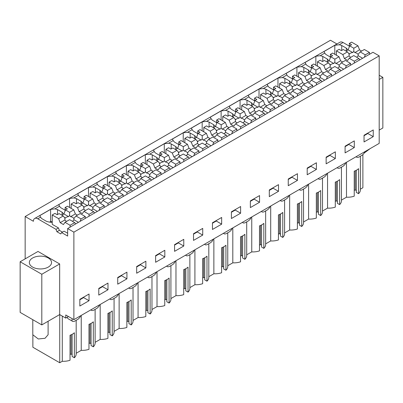 <?xml version="1.0" encoding="UTF-8"?>
<svg xmlns="http://www.w3.org/2000/svg" width="403" height="403" viewBox="0 0 403 403"><rect width="100%" height="100%" fill="white"/><g stroke="black" fill="none" stroke-linecap="round" stroke-linejoin="round"><path stroke-width="0.6" d="M25.157 258.872L25.157 216.522L330.475 40.25L336.938 43.977M25.157 216.522L33.414 221.287A6.126 3.536 60 0 1 34.683 218.486L340.001 42.209A6.126 3.536 60 0 1 343.064 42.517L349.315 46.123M67.654 228.556L372.971 52.279L379.198 55.876L73.88 232.148L67.654 228.556L67.654 236.057L61.659 232.596L60.722 233.931L56.934 231.74L55.997 229.327L37.746 218.789L40.582 217.152L39.776 215.625L50.602 209.374L50.602 221.524L49.579 222.108M73.88 232.148L73.88 319.66L379.198 143.387L379.198 55.876M68.47 316.541L65.765 318.103L59.669 314.582L41.806 324.899L20.15 312.396L20.15 261.764L41.806 274.262L41.806 324.899M379.198 79.472L382.85 77.361L382.85 127.993L379.198 130.104M65.11 210.21L60.762 207.701A13.878 8.01 180 0 1 59.528 206.21L58.722 204.684L69.548 198.432L73.885 197.923L76.182 196.599L78.474 195.274L77.668 193.747L88.494 187.496L92.831 186.982L95.128 185.657L97.42 184.332L96.614 182.806L107.44 176.554L111.782 176.046L116.371 173.396L115.56 171.869L126.391 165.618L130.728 165.104L135.317 162.454L134.506 160.928L145.337 154.676L149.674 154.168L151.971 152.843L154.263 151.518L153.457 149.992L164.283 143.74L168.62 143.226L170.917 141.901L173.209 140.576L172.403 139.05L183.229 132.799L187.566 132.29L189.863 130.965L192.155 129.64L191.349 128.114L202.175 121.862L206.517 121.348L211.107 118.699L210.295 117.172L221.126 110.921L225.463 110.412L230.053 107.762L229.242 106.236L240.072 99.984L244.409 99.47L248.999 96.821L248.193 95.294L259.018 89.043L263.355 88.534L265.653 87.209L267.945 85.884L267.139 84.358L277.964 78.106L282.302 77.593L284.599 76.268L286.891 74.943L286.085 73.417L296.91 67.165L301.253 66.656L305.842 64.006A13.878 8.01 180 0 0 307.076 65.493L311.418 68.001M305.837 64.001L305.031 62.48L315.856 56.229L320.199 55.715L324.788 53.065L323.977 51.539L334.807 45.287L334.807 54.314M346.298 50.929L346.298 48.133L341.719 45.489A13.878 8.01 180 0 0 339.145 44.778L334.807 45.287M34.683 218.486A6.126 3.536 60 0 1 37.746 218.789M63.578 214.154A13.878 8.01 180 0 0 62.092 212.215L57.513 209.575L54.939 208.86L50.602 209.374M346.298 48.133A13.878 8.01 180 0 1 347.784 50.068M364.04 135.262L364.04 141.952L373.243 136.637L373.243 129.947L364.04 135.262M174.57 244.651L183.773 239.337L183.773 246.026L174.57 251.341L174.57 244.651M202.719 235.085L193.516 240.4L193.516 233.71L202.719 228.4L202.719 235.085L197.304 231.962L193.516 234.148M136.672 266.529L145.876 261.215L145.876 267.904L136.672 273.219L136.672 266.529M164.822 256.963L155.623 262.277L155.623 255.588L164.822 250.278L164.822 256.963L159.412 253.84L155.623 256.026M316.4 169.451L316.4 162.767L307.197 168.076L307.197 174.766L316.4 169.451L310.985 166.328L310.985 165.89M288.251 179.018L288.251 185.707L297.454 180.393L297.454 173.703L288.251 179.018M354.292 147.574L354.292 140.889L345.089 146.198L345.089 152.888L354.292 147.574L348.882 144.45L348.882 144.012M335.346 158.515L335.346 151.825L326.143 157.14L326.143 163.83L335.346 158.515L329.936 155.387L329.936 154.954M231.408 211.832L231.408 218.522L240.611 213.207L240.611 206.522L231.408 211.832M221.665 224.149L221.665 217.459L212.462 222.773L212.462 229.463L221.665 224.149L216.25 221.02L216.25 220.587M269.305 189.954L269.305 196.644L278.508 191.329L278.508 184.645L269.305 189.954M259.557 202.271L259.557 195.581L250.359 200.896L250.359 207.585L259.557 202.271L254.147 199.142L254.147 198.709M98.78 288.407L107.984 283.092L107.984 289.782L98.78 295.097L98.78 288.407M126.93 278.841L117.726 284.155L117.726 277.466L126.93 272.156L126.93 278.841L121.515 275.717L117.726 277.904M89.038 300.719L89.038 294.034L79.834 299.343L79.834 306.033L89.038 300.719L83.623 297.595L83.623 297.157M73.88 319.66L65.765 314.975L65.765 318.103M99.481 304.88A3.053 1.763 -60 0 1 98.176 307.162L97.123 308.209L93.415 310.355L92.363 310.517A3.053 1.763 -60 0 1 91.572 310.396A3.053 1.763 -60 0 1 91.058 309.746M118.427 293.943A3.053 1.763 -60 0 1 117.122 296.225L116.069 297.273L112.361 299.414L111.309 299.58A3.053 1.763 -60 0 1 110.518 299.454A3.053 1.763 -60 0 1 110.004 298.804M137.373 283.002A3.053 1.763 -60 0 1 136.068 285.284L135.015 286.332L131.307 288.477L130.255 288.639A3.053 1.763 -60 0 1 129.464 288.518A3.053 1.763 -60 0 1 128.95 287.868M156.319 272.065A3.053 1.763 -60 0 1 155.014 274.347L153.966 275.395L150.254 277.536L149.206 277.702A3.053 1.763 -60 0 1 148.41 277.576A3.053 1.763 -60 0 1 147.896 276.926M175.27 261.124A3.053 1.763 -60 0 1 173.96 263.406L172.912 264.454L169.2 266.6L168.152 266.761A3.053 1.763 -60 0 1 167.356 266.64A3.053 1.763 -60 0 1 166.842 265.99M194.216 250.187A3.053 1.763 -60 0 1 192.911 252.469L191.858 253.517L188.151 255.658L187.098 255.824A3.053 1.763 -60 0 1 186.307 255.698A3.053 1.763 -60 0 1 185.793 255.049M213.162 239.246A3.053 1.763 -60 0 1 211.857 241.528L210.804 242.576L207.097 244.722L206.044 244.883A3.053 1.763 -60 0 1 205.253 244.762A3.053 1.763 -60 0 1 204.739 244.112M232.108 228.31A3.053 1.763 -60 0 1 230.803 230.592L229.75 231.639L226.043 233.78L224.99 233.947A3.053 1.763 -60 0 1 224.199 233.821A3.053 1.763 -60 0 1 223.685 233.171M251.054 217.368A3.053 1.763 -60 0 1 249.749 219.65L248.701 220.698L244.989 222.844L243.936 223.005A3.053 1.763 -60 0 1 243.145 222.884A3.053 1.763 -60 0 1 242.631 222.229M270.005 206.432A3.053 1.763 -60 0 1 268.695 208.714L267.647 209.762L263.935 211.902L262.887 212.069A3.053 1.763 -60 0 1 262.091 211.943A3.053 1.763 -60 0 1 261.577 211.293M288.951 195.49A3.053 1.763 -60 0 1 287.646 197.772L286.593 198.82L282.881 200.966L281.833 201.127A3.053 1.763 -60 0 1 281.042 201.006A3.053 1.763 -60 0 1 280.528 200.351M307.897 184.554A3.053 1.763 -60 0 1 306.592 186.836L305.539 187.884L301.832 190.025L300.779 190.191A3.053 1.763 -60 0 1 299.988 190.065A3.053 1.763 -60 0 1 299.474 189.415M326.843 173.612A3.053 1.763 -60 0 1 325.538 175.894L324.486 176.942L320.778 179.083L319.725 179.249A3.053 1.763 -60 0 1 318.934 179.128A3.053 1.763 -60 0 1 318.42 178.474M345.789 162.676A3.053 1.763 -60 0 1 344.484 164.958L343.437 166.006L339.724 168.147L338.671 168.313A3.053 1.763 -60 0 1 337.88 168.187A3.053 1.763 -60 0 1 337.366 167.537M364.74 151.735A3.053 1.763 -60 0 1 363.43 154.017L362.383 155.064L358.67 157.205L357.622 157.371A3.053 1.763 -60 0 1 356.826 157.251A3.053 1.763 -60 0 1 356.312 156.596M80.535 315.821A3.053 1.763 -60 0 1 79.225 318.103L78.177 319.151L74.464 321.292L73.417 321.458A3.053 1.763 -60 0 1 72.621 321.332A3.053 1.763 -60 0 1 72.218 318.702M382.85 77.361L379.198 75.255M62.284 316.093L62.284 361.279L59.735 362.75L32.865 347.24L32.865 335.336M59.735 362.75L59.735 314.622M76.182 320.299L76.182 353.965A12.725 7.345 180 0 1 74.359 357.753L74.359 332.752A12.725 7.345 180 0 1 70.026 335.251L70.026 360.257A12.725 7.345 180 0 1 62.284 361.279M67.039 317.368L68.052 318.692M59.669 314.582L59.669 263.95L38.013 251.447L20.15 261.764M59.669 263.95L41.806 274.262M346.489 162.268L346.489 197.193L341.442 200.11M360.388 156.218L360.388 189.878A12.725 7.345 180 0 1 358.559 193.672L358.559 168.666A12.725 7.345 180 0 1 354.232 171.169L354.232 196.17A12.725 7.345 180 0 1 346.489 197.193M360.388 189.173L362.886 187.727L362.886 154.561M69.548 207.459L69.548 198.432M76.459 203.591L76.459 198.634A13.878 8.01 0 0 0 73.885 197.923M81.038 204.074L81.038 201.278L76.459 198.634M81.038 201.278A13.878 8.01 180 0 1 82.524 203.213M78.474 195.274A13.878 8.01 180 0 0 79.708 196.76L84.056 199.268M88.494 196.518L88.494 187.496M95.41 192.649L95.41 187.697A13.878 8.01 0 0 0 92.831 186.982M99.984 193.133L99.984 190.337L95.41 187.697M99.984 190.337A13.878 8.01 180 0 1 101.475 192.276M97.42 184.332A13.878 8.01 180 0 0 98.654 185.823L103.002 188.332M107.44 185.582L107.44 176.554M114.356 181.713L114.356 176.756A13.878 8.01 0 0 0 111.782 176.046M118.935 182.196L118.935 179.4L114.356 176.756M118.935 179.4A13.878 8.01 180 0 1 120.421 181.335M116.371 173.396A13.878 8.01 180 0 0 117.605 174.882L121.948 177.391M126.391 174.64L126.391 165.618M133.302 170.771L133.302 165.819A13.878 8.01 0 0 0 130.728 165.104M137.881 171.255L137.881 168.459L133.302 165.819M137.881 168.459A13.878 8.01 180 0 1 139.367 170.398M135.317 162.454A13.878 8.01 180 0 0 136.552 163.945L140.899 166.454M145.337 163.704L145.337 154.676M152.248 159.835L152.248 154.878A13.878 8.01 0 0 0 149.674 154.168M156.827 160.318L156.827 157.523L152.248 154.878M156.827 157.523A13.878 8.01 180 0 1 158.314 159.457M154.263 151.518A13.878 8.01 180 0 0 155.498 153.004L159.845 155.513M164.283 152.762L164.283 143.74M171.194 148.893L171.194 143.942A13.878 8.01 0 0 0 168.62 143.226M175.773 149.377L175.773 146.581L171.194 143.942M175.773 146.581A13.878 8.01 180 0 1 177.26 148.521M173.209 140.576A13.878 8.01 180 0 0 174.444 142.063L178.791 144.576M183.229 141.826L183.229 132.799M190.145 137.957L190.145 133A13.878 8.01 0 0 0 187.566 132.29M194.72 138.441L194.72 135.645L190.145 133M194.72 135.645A13.878 8.01 180 0 1 196.211 137.579M192.155 129.64A13.878 8.01 180 0 0 193.39 131.126L197.737 133.635M202.175 130.884L202.175 121.862M209.092 127.016L209.092 122.064A13.878 8.01 0 0 0 206.517 121.348M213.671 127.499L213.671 124.703L209.092 122.064M213.671 124.703A13.878 8.01 180 0 1 215.157 126.643M211.107 118.699A13.878 8.01 180 0 0 212.341 120.185L216.683 122.698M221.126 119.948L221.126 110.921M228.038 116.079L228.038 111.122A13.878 8.01 0 0 0 225.463 110.412M232.617 116.563L232.617 113.767L228.038 111.122M232.617 113.767A13.878 8.01 180 0 1 234.103 115.701M230.053 107.762A13.878 8.01 180 0 0 231.287 109.248L235.634 111.757M240.072 109.006L240.072 99.984M246.984 105.138L246.984 100.186A13.878 8.01 0 0 0 244.409 99.47M251.563 105.621L251.563 102.825L246.984 100.186M251.563 102.825A13.878 8.01 180 0 1 253.049 104.765M248.999 96.821A13.878 8.01 180 0 0 250.233 98.307L254.58 100.821M259.018 98.07L259.018 89.043M265.93 94.201L265.93 89.244A13.878 8.01 0 0 0 263.355 88.534M270.509 94.685L270.509 91.889L265.93 89.244M270.509 91.889A13.878 8.01 180 0 1 271.995 93.823M267.945 85.884A13.878 8.01 180 0 0 269.179 87.37L273.526 89.879M277.964 87.129L277.964 78.106M284.881 83.26L284.881 78.308A13.878 8.01 0 0 0 282.302 77.593M289.455 83.743L289.455 80.948L284.881 78.308M289.455 80.948A13.878 8.01 180 0 1 290.946 82.887M286.891 74.943A13.878 8.01 180 0 0 288.125 76.429L292.472 78.943M296.91 76.192L296.91 67.165M303.827 72.323L303.827 67.366A13.878 8.01 0 0 0 301.253 66.656M308.406 72.807L308.406 70.011L303.827 67.366M308.406 70.011A13.878 8.01 180 0 1 309.892 71.946M315.856 65.251L315.856 56.229M322.773 61.382L322.773 56.43A13.878 8.01 0 0 0 320.199 55.715M327.352 61.866L327.352 59.07L322.773 56.43M327.352 59.07A13.878 8.01 180 0 1 328.838 61.009M324.788 53.065A13.878 8.01 180 0 0 326.022 54.551L330.364 57.065M341.719 50.446L341.719 45.489M64.792 217.922L63.231 215.988L59.105 213.61L57.206 214.708L54.929 213.394L52.224 214.96L52.224 224.335L58.435 227.917L55.997 229.327M52.224 222.421A13.878 8.01 180 0 1 46.395 221.282L41.816 218.638A13.878 8.01 180 0 1 40.582 217.152M57.513 214.527L57.513 209.575M52.224 221.6A13.878 8.01 0 0 0 50.602 221.524M61.659 232.596L64.097 231.191L67.654 233.241M58.435 227.917L59.372 230.335L62.475 232.128M373.243 136.637L367.828 133.509L367.828 133.076M367.828 133.509L364.04 135.7M183.773 246.026L178.358 242.898L178.358 242.465M178.358 242.898L174.57 245.089M197.304 231.962L197.304 231.524M145.876 267.904L140.466 264.776L140.466 264.343M140.466 264.776L136.672 266.967M159.412 253.84L159.412 253.401M310.985 166.328L307.197 168.514M297.454 180.393L292.039 177.265L292.039 176.831M292.039 177.265L288.251 179.456M348.882 144.45L345.089 146.637M329.936 155.387L326.143 157.578M240.611 213.207L235.201 210.084L235.201 209.646M235.201 210.084L231.408 212.27M216.25 221.02L212.462 223.212M278.508 191.329L273.093 188.206L273.093 187.768M273.093 188.206L269.305 190.392M254.147 199.142L250.359 201.334M107.984 289.782L102.569 286.659L102.569 286.221M102.569 286.659L98.78 288.845M121.515 275.717L121.515 275.279M83.623 297.595L79.834 299.782M95.128 309.363L95.128 343.024A12.725 7.345 180 0 1 93.305 346.817L93.305 321.811A12.725 7.345 180 0 1 88.972 324.314L88.972 349.315A12.725 7.345 180 0 1 81.235 350.338L76.182 353.255M74.359 357.753L72.117 356.464L72.117 334.344M72.117 354.59L71.034 353.965L70.026 354.549M358.559 193.672L356.323 192.377L356.323 170.257M356.323 190.503L355.239 189.878L354.232 190.463M341.442 167.154L341.442 200.82A12.725 7.345 180 0 1 339.613 204.608L337.376 203.319L337.376 181.194M337.376 201.445L336.293 200.82L335.286 201.399M339.613 204.608L339.613 179.607A12.725 7.345 180 0 1 335.286 182.106L335.286 207.112A12.725 7.345 180 0 1 327.543 208.134L322.496 211.051M322.496 178.096L322.496 211.756A12.725 7.345 180 0 1 320.667 215.55L318.43 214.255L318.43 192.135M318.43 212.381L317.347 211.756L316.335 212.341M320.667 215.55L320.667 190.543A12.725 7.345 180 0 1 316.335 193.047L316.335 218.048A12.725 7.345 180 0 1 308.597 219.071L303.545 221.988M303.545 189.032L303.545 222.698A12.725 7.345 180 0 1 301.721 226.486L299.484 225.196L299.484 203.072M299.484 223.322L298.401 222.698L297.389 223.277M301.721 226.486L301.721 201.485A12.725 7.345 180 0 1 297.389 203.983L297.389 228.99A12.725 7.345 180 0 1 289.651 230.012L284.599 232.929M284.599 199.974L284.599 233.634A12.725 7.345 180 0 1 282.775 237.427L280.538 236.133L280.538 214.013M280.538 234.259L279.455 233.634L278.443 234.219M282.775 237.427L282.775 212.421A12.725 7.345 180 0 1 278.443 214.925L278.443 239.926A12.725 7.345 180 0 1 270.705 240.949L265.653 243.865M265.653 210.91L265.653 244.576A12.725 7.345 180 0 1 263.824 248.364L261.587 247.074L261.587 224.95M261.587 245.2L260.504 244.576L259.497 245.155M263.824 248.364L263.824 223.363A12.725 7.345 180 0 1 259.497 225.861L259.497 250.868A12.725 7.345 180 0 1 251.754 251.89L246.707 254.807M246.707 221.852L246.707 255.512A12.725 7.345 180 0 1 244.878 259.305L242.641 258.011L242.641 235.891M242.641 256.137L241.558 255.512L240.551 256.096M244.878 259.305L244.878 234.299A12.725 7.345 180 0 1 240.551 236.803L240.551 261.804A12.725 7.345 180 0 1 232.808 262.827L227.76 265.743M227.76 232.788L227.76 266.454A12.725 7.345 180 0 1 225.932 270.242L223.695 268.952L223.695 246.827M223.695 267.078L222.612 266.454L221.6 267.033M225.932 270.242L225.932 245.241A12.725 7.345 180 0 1 221.6 247.739L221.6 272.745A12.725 7.345 180 0 1 213.862 273.768L208.809 276.685M208.809 243.729L208.809 277.39A12.725 7.345 180 0 1 206.986 281.183L204.749 279.889L204.749 257.769M204.749 278.015L203.666 277.39L202.654 277.974M206.986 281.183L206.986 256.177A12.725 7.345 180 0 1 202.654 258.681L202.654 283.682A12.725 7.345 180 0 1 194.916 284.704L189.863 287.621M189.863 254.666L189.863 288.331A12.725 7.345 180 0 1 188.04 292.12L185.803 290.83L185.803 268.705M185.803 288.956L184.72 288.331L183.708 288.911M188.04 292.12L188.04 267.118A12.725 7.345 180 0 1 183.708 269.617L183.708 294.623A12.725 7.345 180 0 1 175.97 295.646L170.917 298.563M170.917 265.607L170.917 299.268A12.725 7.345 180 0 1 169.089 303.061L166.852 301.766L166.852 279.647M166.852 299.892L165.769 299.268L164.762 299.852M169.089 303.061L169.089 278.055A12.725 7.345 180 0 1 164.762 280.559L164.762 305.56A12.725 7.345 180 0 1 157.019 306.582L151.971 309.499M151.971 276.544L151.971 310.209A12.725 7.345 180 0 1 150.143 313.997L147.906 312.708L147.906 290.583M147.906 310.834L146.823 310.209L145.815 310.794M150.143 313.997L150.143 288.996A12.725 7.345 180 0 1 145.815 291.495L145.815 316.501A12.725 7.345 180 0 1 138.073 317.524L133.025 320.44M133.025 287.485L133.025 321.146A12.725 7.345 180 0 1 131.197 324.939L128.96 323.644L128.96 301.525M128.96 321.77L127.877 321.146L126.864 321.73M131.197 324.939L131.197 299.933A12.725 7.345 180 0 1 126.864 302.436L126.864 327.438A12.725 7.345 180 0 1 119.127 328.46L114.074 331.377M114.074 298.421L114.074 332.087A12.725 7.345 180 0 1 112.251 335.875L110.014 334.586L110.014 312.466M110.014 332.712L108.931 332.087L107.918 332.671M112.251 335.875L112.251 310.874A12.725 7.345 180 0 1 107.918 313.373L107.918 338.379A12.725 7.345 180 0 1 100.181 339.402L95.128 342.318M93.305 346.817L91.068 345.527L91.068 323.402M91.068 343.648L89.985 343.024L88.972 343.608M81.235 350.338L81.235 315.413M48.3 267.073A11.103 6.408 0 0 0 51.549 262.544A11.103 6.408 0 0 0 44.698 256.62A11.103 6.408 0 0 0 32.603 258.011A11.103 6.408 0 0 0 29.348 262.544A11.103 6.408 0 0 0 36.205 268.463A11.103 6.408 0 0 0 48.3 267.073M59.372 230.335L56.934 231.74M62.092 212.215L62.092 215.011M100.181 304.477L100.181 339.402M119.127 293.535L119.127 328.46M138.073 282.599L138.073 317.524M157.019 271.657L157.019 306.582M175.97 260.721L175.97 295.646M194.916 249.779L194.916 284.704M213.862 238.843L213.862 273.768M232.808 227.902L232.808 262.827M251.754 216.965L251.754 251.89M270.705 206.024L270.705 240.949M289.651 195.087L289.651 230.012M308.597 184.146L308.597 219.071M327.543 173.209L327.543 208.134M71.034 353.965L71.034 334.863M355.239 189.878L355.239 170.776M336.293 200.82L336.293 181.718M317.347 211.756L317.347 192.654M298.401 222.698L298.401 203.596M279.455 233.634L279.455 214.532M260.504 244.576L260.504 225.473M241.558 255.512L241.558 236.41M222.612 266.454L222.612 247.351M203.666 277.39L203.666 258.288M184.72 288.331L184.72 269.229M165.769 299.268L165.769 280.166M146.823 310.209L146.823 291.107M127.877 321.146L127.877 302.043M108.931 332.087L108.931 312.985M89.985 343.024L89.985 323.921M370.206 148.576L364.151 153.1M48.108 321.256L48.108 334.742L45.04 338.278L38.295 338.983L32.794 334.742L32.794 319.695M361.647 51.055L359.547 49.841L357.985 45.816L351.587 42.124L349.315 43.433L349.315 46.803M348.998 53.836L347.431 51.906L343.311 49.524L341.412 50.622L339.135 49.312L336.429 50.874L336.429 55.251M349.315 43.433L351.587 44.748L349.683 45.846L348.121 49.876L346.021 51.09M357.985 45.816L353.809 48.224L349.683 45.846M369.45 54.314L369.45 52.435L364.357 49.493L360.181 51.906L358.025 54.47A4.594 2.65 0 0 0 354.781 52.597L353.809 51.383L352.756 52.546L348.121 49.876M359.839 59.861L358.902 58.526L353.809 55.584L349.2 58.244L347.638 60.47L344.389 58.596L342.827 54.566L336.429 50.874M349.2 58.244L354.292 61.185L354.292 63.064M347.431 51.906L342.827 54.566M359.547 49.841L354.781 52.597M353.809 48.224L353.809 51.383M369.45 52.435L365.274 54.848L360.181 51.906M365.274 54.848L364.337 57.266M358.902 58.526L354.292 61.185M352.756 52.546A4.594 2.65 0 0 0 350.343 53.282A4.594 2.65 0 0 0 349.255 54.279L349.003 53.473L349.154 55.841L344.389 58.596M349.154 55.841A4.594 2.65 0 0 0 350.857 57.286M356.564 57.176A4.594 2.65 0 0 0 356.836 57.03A4.594 2.65 0 0 0 358.106 55.639L358.181 54.289M362.629 58.249L358.106 55.639M342.701 61.997L340.6 60.782L339.034 56.752L332.641 53.06L330.364 54.375L330.364 57.745M330.052 64.772L328.485 62.843L324.365 60.465L322.465 61.563L320.189 60.248L317.483 61.815L317.483 66.188M330.364 54.375L332.641 55.69L330.737 56.783L329.175 60.813L327.07 62.027M339.034 56.752L334.858 59.165L330.737 56.783M350.504 65.251L350.504 63.377L345.411 60.435L341.235 62.843L339.079 65.407A4.594 2.65 0 0 0 335.83 63.533L334.858 62.324L333.81 63.488L329.175 60.813M340.893 70.802L339.956 69.467L334.858 66.525L330.253 69.185L328.687 71.407L325.443 69.533L323.876 65.503L317.483 61.815M330.253 69.185L335.346 72.127L335.346 74.001M328.485 62.843L323.876 65.503M340.6 60.782L335.83 63.533M334.858 59.165L334.858 62.324M350.504 63.377L346.328 65.785L341.235 62.843M346.328 65.785L345.391 68.203M339.956 69.467L335.346 72.127M333.81 63.488A4.594 2.65 0 0 0 331.397 64.218A4.594 2.65 0 0 0 330.309 65.215L330.057 64.415L330.208 66.782L325.443 69.533M330.208 66.782A4.594 2.65 0 0 0 331.911 68.228M337.618 68.117A4.594 2.65 0 0 0 337.89 67.971A4.594 2.65 0 0 0 339.16 66.576L339.235 65.226M343.683 69.19L339.16 66.576M323.755 72.933L321.649 71.719L320.088 67.694L313.695 64.001L311.418 65.311L311.418 68.681M311.101 75.714L309.539 73.784L305.419 71.402L303.514 72.5L301.243 71.19L298.537 72.752L298.537 77.129M311.418 65.311L313.695 66.626L311.791 67.724L310.229 71.754L308.124 72.968M320.088 67.694L315.912 70.102L311.791 67.724M331.558 76.192L331.558 74.313L326.46 71.371L322.284 73.784L320.133 76.348A4.594 2.65 0 0 0 316.884 74.474L315.912 73.26L314.859 74.424L310.229 71.754M321.947 81.738L321.01 80.404L315.912 77.462L311.302 80.121L309.741 82.348L306.492 80.474L304.93 76.444L298.537 72.752M311.302 80.121L316.4 83.063L316.4 84.942M309.539 73.784L304.93 76.444M321.649 71.719L316.884 74.474M315.912 70.102L315.912 73.26M331.558 74.313L327.382 76.726L322.284 73.784M327.382 76.726L326.445 79.144M321.01 80.404L316.4 83.063M314.859 74.424A4.594 2.65 0 0 0 312.446 75.159A4.594 2.65 0 0 0 311.363 76.157L311.106 75.351L311.257 77.719L306.492 80.474M311.257 77.719A4.594 2.65 0 0 0 312.965 79.164M318.672 79.053A4.594 2.65 0 0 0 318.944 78.907A4.594 2.65 0 0 0 320.214 77.517L320.289 76.167M324.737 80.126L320.214 77.517M304.809 83.874L302.703 82.66L301.142 78.63L294.744 74.938L292.472 76.253L292.472 79.623M292.155 86.65L290.593 84.721L286.473 82.343L284.568 83.441L282.296 82.126L279.586 83.693L279.586 88.066M292.472 76.253L294.744 77.567L292.845 78.661L291.283 82.691L289.178 83.905M301.142 78.63L296.966 81.043L292.845 78.661M312.612 87.129L312.612 85.255L307.514 82.313L303.338 84.721L301.187 87.285A4.594 2.65 0 0 0 297.938 85.411L296.966 84.202L295.913 85.365L291.283 82.691M303.001 92.68L302.064 91.345L296.966 88.403L292.356 91.063L290.795 93.284L287.546 91.41L285.984 87.38L279.586 83.693M292.356 91.063L297.454 94.005L297.454 95.879M290.593 84.721L285.984 87.38M302.703 82.66L297.938 85.411M296.966 81.043L296.966 84.202M312.612 85.255L308.436 87.663L303.338 84.721M308.436 87.663L307.499 90.081M302.064 91.345L297.454 94.005M295.913 85.365A4.594 2.65 0 0 0 293.5 86.096A4.594 2.65 0 0 0 292.417 87.093L292.16 86.292L292.311 88.66L287.546 91.41M292.311 88.66A4.594 2.65 0 0 0 294.019 90.106M299.721 89.995A4.594 2.65 0 0 0 299.998 89.849A4.594 2.65 0 0 0 301.268 88.453L301.343 87.103M305.791 91.068L301.268 88.453M285.863 94.811L283.757 93.597L282.196 89.572L275.798 85.879L273.526 87.189L273.526 90.559M273.209 97.591L271.647 95.662L267.521 93.279L265.622 94.378L263.35 93.068L260.64 94.629L260.64 99.007M273.526 87.189L275.798 88.504L273.899 89.602L272.332 93.632L270.232 94.846M282.196 89.572L278.02 91.98L273.899 89.602M293.666 98.07L293.666 96.191L288.568 93.249L284.392 95.662L282.241 98.226A4.594 2.65 0 0 0 278.992 96.352L278.02 95.138L276.967 96.302L272.332 93.632M284.055 103.616L283.113 102.281L278.02 99.34L273.41 101.999L271.849 104.226L268.6 102.352L267.038 98.322L260.64 94.629M273.41 101.999L278.508 104.941L278.508 106.82M271.647 95.662L267.038 98.322M283.757 93.597L278.992 96.352M278.02 91.98L278.02 95.138M293.666 96.191L289.49 98.604L284.392 95.662M289.49 98.604L288.553 101.022M283.113 102.281L278.508 104.941M276.967 96.302A4.594 2.65 0 0 0 274.554 97.037A4.594 2.65 0 0 0 273.466 98.035L273.214 97.229L273.365 99.596L268.6 102.352M273.365 99.596A4.594 2.65 0 0 0 275.068 101.042M280.775 100.931A4.594 2.65 0 0 0 281.052 100.785A4.594 2.65 0 0 0 282.322 99.395L282.397 98.045M286.84 102.004L282.322 99.395M266.912 105.752L264.811 104.538L263.25 100.508L256.852 96.816L254.58 98.131L254.58 101.501M254.263 108.528L252.696 106.599L248.575 104.221L246.676 105.319L244.399 104.004L241.694 105.571L241.694 109.943M254.58 98.131L256.852 99.445L254.953 100.543L253.386 104.568L251.286 105.782M263.25 100.508L259.074 102.921L254.953 100.543M274.715 109.006L274.715 107.133L269.622 104.191L265.446 106.599L263.29 109.163A4.594 2.65 0 0 0 260.046 107.289L259.074 106.08L258.021 107.243L253.386 104.568M265.103 114.558L264.166 113.223L259.074 110.281L254.464 112.941L252.903 115.162L249.653 113.288L248.092 109.263L241.694 105.571M254.464 112.941L259.557 115.883L259.557 117.757M252.696 106.599L248.092 109.263M264.811 104.538L260.046 107.289M259.074 102.921L259.074 106.08M274.715 107.133L270.539 109.54L265.446 106.599M270.539 109.54L269.602 111.958M264.166 113.223L259.557 115.883M258.021 107.243A4.594 2.65 0 0 0 255.608 107.974A4.594 2.65 0 0 0 254.52 108.971L254.268 108.17L254.419 110.538L249.653 113.288M254.419 110.538A4.594 2.65 0 0 0 256.122 111.984M261.829 111.873A4.594 2.65 0 0 0 262.101 111.727A4.594 2.65 0 0 0 263.371 110.331L263.451 108.981M267.894 112.946L263.371 110.331M247.966 116.689L245.865 115.475L244.299 111.45L237.906 107.757L235.634 109.067L235.634 112.437M235.317 119.469L233.75 117.54L229.629 115.157L227.73 116.255L225.453 114.946L222.748 116.507L222.748 120.885M235.634 109.067L237.906 110.382L236.002 111.48L234.44 115.51L232.335 116.724M244.299 111.45L240.123 113.858L236.002 111.48M255.769 119.948L255.769 118.069L250.676 115.127L246.5 117.54L244.344 120.104A4.594 2.65 0 0 0 241.095 118.23L240.123 117.016L239.075 118.18L234.44 115.51M246.157 125.494L245.22 124.159L240.123 121.217L235.518 123.877L233.952 126.104L230.707 124.23L229.141 120.2L222.748 116.507M235.518 123.877L240.611 126.819L240.611 128.698M233.75 117.54L229.141 120.2M245.865 115.475L241.095 118.23M240.123 113.858L240.123 117.016M255.769 118.069L251.593 120.482L246.5 117.54M251.593 120.482L250.656 122.9M245.22 124.159L240.611 126.819M239.075 118.18A4.594 2.65 0 0 0 236.662 118.915A4.594 2.65 0 0 0 235.574 119.913L235.322 119.107L235.473 121.474L230.707 124.23M235.473 121.474A4.594 2.65 0 0 0 237.176 122.92M242.883 122.809A4.594 2.65 0 0 0 243.155 122.663A4.594 2.65 0 0 0 244.425 121.273L244.5 119.923M248.948 123.882L244.425 121.273M229.02 127.63L226.914 126.416L225.353 122.386L218.96 118.694L216.683 120.008L216.683 123.378M216.366 130.406L214.804 128.476L210.683 126.099L208.779 127.197L206.507 125.882L203.802 127.449L203.802 131.821M216.683 120.008L218.96 121.323L217.056 122.421L215.494 126.446L213.389 127.66M225.353 122.386L221.176 124.799L217.056 122.421M236.823 130.884L236.823 129.01L231.725 126.068L227.549 128.476L225.398 131.04A4.594 2.65 0 0 0 222.149 129.167L221.176 127.958L220.124 129.121L215.494 126.446M227.211 136.436L226.274 135.101L221.176 132.159L216.567 134.819L215.006 137.04L211.756 135.166L210.195 131.141L203.802 127.449M216.567 134.819L221.665 137.761L221.665 139.634M214.804 128.476L210.195 131.141M226.914 126.416L222.149 129.167M221.176 124.799L221.176 127.958M236.823 129.01L232.647 131.418L227.549 128.476M232.647 131.418L231.71 133.836M226.274 135.101L221.665 137.761M220.124 129.121A4.594 2.65 0 0 0 217.716 129.852A4.594 2.65 0 0 0 216.628 130.849L216.371 130.048L216.527 132.416L211.756 135.166M216.527 132.416A4.594 2.65 0 0 0 218.23 133.861M223.937 133.751A4.594 2.65 0 0 0 224.209 133.605A4.594 2.65 0 0 0 225.479 132.209L225.554 130.859M230.002 134.824L225.479 132.209M210.074 138.567L207.968 137.352L206.407 133.328L200.009 129.635L197.737 130.945L197.737 134.315M197.42 141.347L195.858 139.418L191.737 137.035L189.833 138.133L187.561 136.824L184.856 138.385L184.856 142.763M197.737 130.945L200.009 132.26L198.11 133.358L196.548 137.388L194.442 138.602M206.407 133.328L202.23 135.735L198.11 133.358M217.877 141.826L217.877 139.947L212.779 137.005L208.603 139.418L206.452 141.982A4.594 2.65 0 0 0 203.203 140.108L202.23 138.894L201.178 140.058L196.548 137.388M208.265 147.372L207.328 146.037L202.23 143.095L197.621 145.755L196.06 147.982L192.81 146.108L191.249 142.078L184.856 138.385M197.621 145.755L202.719 148.702L202.719 150.576M195.858 139.418L191.249 142.078M207.968 137.352L203.203 140.108M202.23 135.735L202.23 138.894M217.877 139.947L213.701 142.36L208.603 139.418M213.701 142.36L212.764 144.778M207.328 146.037L202.719 148.702M201.178 140.058A4.594 2.65 0 0 0 198.765 140.793A4.594 2.65 0 0 0 197.682 141.791L197.425 140.985L197.576 143.352L192.81 146.108M197.576 143.352A4.594 2.65 0 0 0 199.284 144.798M204.986 144.687A4.594 2.65 0 0 0 205.263 144.541A4.594 2.65 0 0 0 206.532 143.151L206.608 141.801M211.056 145.76L206.532 143.151M191.128 149.508L189.022 148.294L187.46 144.264L181.063 140.571L178.791 141.886L178.791 145.256M178.474 152.284L176.912 150.354L172.791 147.977L170.887 149.075L168.615 147.76L165.905 149.327L165.905 153.699M178.791 141.886L181.063 143.201L179.164 144.299L177.602 148.324L175.496 149.538M187.46 144.264L183.284 146.677L179.164 144.299M198.931 152.762L198.931 150.888L193.833 147.946L189.657 150.354L187.506 152.918A4.594 2.65 0 0 0 184.257 151.044L183.284 149.835L182.232 150.999L177.602 148.324M189.319 158.314L188.377 156.979L183.284 154.037L178.675 156.696L177.113 158.918L173.864 157.044L172.303 153.019L165.905 149.327M178.675 156.696L183.773 159.638L183.773 161.512M176.912 150.354L172.303 153.019M189.022 148.294L184.257 151.044M183.284 146.677L183.284 149.835M198.931 150.888L194.755 153.296L189.657 150.354M194.755 153.296L193.818 155.714M188.377 156.979L183.773 159.638M182.232 150.999A4.594 2.65 0 0 0 179.819 151.73A4.594 2.65 0 0 0 178.731 152.727L178.479 151.926L178.63 154.294L173.864 157.044M178.63 154.294A4.594 2.65 0 0 0 180.332 155.739M186.04 155.629A4.594 2.65 0 0 0 186.317 155.482A4.594 2.65 0 0 0 187.586 154.087L187.662 152.737M192.11 156.702L187.586 154.087M172.177 160.449L170.076 159.23L168.514 155.205L162.117 151.513L159.845 152.823L159.845 156.193M159.528 163.225L157.961 161.296L153.84 158.913L151.941 160.011L149.664 158.701L146.959 160.263L146.959 164.641M159.845 152.823L162.117 154.137L160.218 155.236L158.651 159.266L156.55 160.48M168.514 155.205L164.338 157.613L160.218 155.236M179.98 163.704L179.98 161.825L174.887 158.883L170.711 161.296L168.555 163.86A4.594 2.65 0 0 0 165.311 161.986L164.338 160.772L163.286 161.935L158.651 159.266M170.368 169.25L169.431 167.915L164.338 164.973L159.729 167.633L158.167 169.859L154.918 167.986L153.357 163.956L146.959 160.263M159.729 167.633L164.822 170.58L164.822 172.454M157.961 161.296L153.357 163.956M170.076 159.23L165.311 161.986M164.338 157.613L164.338 160.772M179.98 161.825L175.804 164.238L170.711 161.296M175.804 164.238L174.867 166.656M169.431 167.915L164.822 170.58M163.286 161.935A4.594 2.65 0 0 0 160.873 162.671A4.594 2.65 0 0 0 159.784 163.668L159.533 162.862L159.684 165.23L154.918 167.986M159.684 165.23A4.594 2.65 0 0 0 161.386 166.676M167.094 166.565A4.594 2.65 0 0 0 167.366 166.419A4.594 2.65 0 0 0 168.635 165.029L168.716 163.678M173.159 167.638L168.635 165.029M153.231 171.386L151.13 170.172L149.563 166.142L143.171 162.449L140.899 163.764L140.899 167.134M140.582 174.167L139.015 172.232L134.894 169.854L132.995 170.953L130.718 169.638L128.013 171.204L128.013 175.577M140.899 163.764L143.171 165.079L141.267 166.177L139.705 170.202L137.599 171.416M149.563 166.142L145.387 168.555L141.267 166.177M161.034 174.64L161.034 172.766L155.941 169.824L151.765 172.232L149.609 174.796A4.594 2.65 0 0 0 146.365 172.922L145.387 171.713L144.339 172.877L139.705 170.202M151.422 180.191L150.485 178.856L145.387 175.915L140.783 178.574L139.216 180.796L135.972 178.922L134.406 174.897L128.013 171.204M140.783 178.574L145.876 181.516L145.876 183.39M139.015 172.232L134.406 174.897M151.13 170.172L146.365 172.922M145.387 168.555L145.387 171.713M161.034 172.766L156.858 175.174L151.765 172.232M156.858 175.174L155.921 177.592M150.485 178.856L145.876 181.516M144.339 172.877A4.594 2.65 0 0 0 141.927 173.607A4.594 2.65 0 0 0 140.838 174.605L140.587 173.804L140.738 176.171L135.972 178.922M140.738 176.171A4.594 2.65 0 0 0 142.44 177.617M148.148 177.506A4.594 2.65 0 0 0 148.42 177.36A4.594 2.65 0 0 0 149.689 175.965L149.765 174.615M154.213 178.579L149.689 175.965M134.285 182.327L132.179 181.108L130.617 177.083L124.225 173.391L121.948 174.701L121.948 178.071M121.63 185.103L120.069 183.174L115.948 180.796L114.044 181.889L111.772 180.579L109.067 182.141L109.067 186.518M121.948 174.701L124.225 176.015L122.321 177.113L120.759 181.143L118.653 182.358M130.617 177.083L126.441 179.491L122.321 177.113M142.088 185.582L142.088 183.703L136.99 180.761L132.819 183.174L130.663 185.738A4.594 2.65 0 0 0 127.413 183.864L126.441 182.65L125.388 183.813L120.759 181.143M132.476 191.128L131.539 189.793L126.441 186.851L121.832 189.516L120.27 191.737L117.021 189.863L115.46 185.833L109.067 182.141M121.832 189.516L126.93 192.458L126.93 194.332M120.069 183.174L115.46 185.833M132.179 181.108L127.413 183.864M126.441 179.491L126.441 182.65M142.088 183.703L137.912 186.115L132.819 183.174M137.912 186.115L136.975 188.533M131.539 189.793L126.93 192.458M125.388 183.813A4.594 2.65 0 0 0 122.98 184.549A4.594 2.65 0 0 0 121.892 185.546L121.635 184.74L121.792 187.108L117.021 189.863M121.792 187.108A4.594 2.65 0 0 0 123.494 188.554M129.202 188.443A4.594 2.65 0 0 0 129.474 188.297A4.594 2.65 0 0 0 130.743 186.906L130.819 185.556M135.267 189.516L130.743 186.906M115.339 193.264L113.233 192.05L111.671 188.02L105.279 184.327L103.002 185.642L103.002 189.012M102.684 196.044L101.123 194.11L97.002 191.732L95.098 192.83L92.826 191.516L90.121 193.082L90.121 197.455M103.002 185.642L105.279 186.957L103.375 188.055L101.813 192.08L99.707 193.294M111.671 188.02L107.495 190.433L103.375 188.055M123.142 196.518L123.142 194.644L118.044 191.702L113.868 194.11L111.717 196.674A4.594 2.65 0 0 0 108.467 194.8L107.495 193.591L106.442 194.755L101.813 192.08M113.53 202.069L112.593 200.734L107.495 197.792L102.886 200.452L101.324 202.674L98.075 200.8L96.513 196.775L90.121 193.082M102.886 200.452L107.984 203.394L107.984 205.268M101.123 194.11L96.513 196.775M113.233 192.05L108.467 194.8M107.495 190.433L107.495 193.591M123.142 194.644L118.966 197.052L113.868 194.11M118.966 197.052L118.029 199.47M112.593 200.734L107.984 203.394M106.442 194.755A4.594 2.65 0 0 0 104.029 195.485A4.594 2.65 0 0 0 102.946 196.483L102.689 195.682L102.841 198.049L98.075 200.8M102.841 198.049A4.594 2.65 0 0 0 104.548 199.495M110.251 199.384A4.594 2.65 0 0 0 110.528 199.238A4.594 2.65 0 0 0 111.797 197.843L111.873 196.493M116.321 200.457L111.797 197.843M96.393 204.205L94.287 202.986L92.725 198.961L86.328 195.269L84.056 196.578L84.056 199.948M83.738 206.981L82.177 205.051L78.056 202.674L76.152 203.767L73.88 202.457L71.17 204.019L71.17 208.396M84.056 196.578L86.328 197.893L84.428 198.991L82.867 203.021L80.761 204.235M92.725 198.961L88.549 201.369L84.428 198.991M104.196 207.459L104.196 205.58L99.098 202.638L94.922 205.051L92.771 207.616A4.594 2.65 0 0 0 89.521 205.742L88.549 204.528L87.496 205.691L82.867 203.021M94.584 213.006L93.642 211.671L88.549 208.729L83.94 211.394L82.378 213.615L79.129 211.741L77.567 207.711L71.17 204.019M83.94 211.394L89.038 214.336L89.038 216.21M82.177 205.051L77.567 207.711M94.287 202.986L89.521 205.742M88.549 201.369L88.549 204.528M104.196 205.58L100.02 207.993L94.922 205.051M100.02 207.993L99.083 210.411M93.642 211.671L89.038 214.336M87.496 205.691A4.594 2.65 0 0 0 85.083 206.427A4.594 2.65 0 0 0 83.995 207.424L83.743 206.618L83.895 208.986L79.129 211.741M83.895 208.986A4.594 2.65 0 0 0 85.602 210.431M91.305 210.321A4.594 2.65 0 0 0 91.582 210.175A4.594 2.65 0 0 0 92.851 208.784L92.927 207.434M97.375 211.394L92.851 208.784M77.441 215.142L75.341 213.928L73.779 209.898L67.382 206.205L65.11 207.52L65.11 210.89M65.11 207.52L67.382 208.835L65.482 209.933L63.916 213.958L61.815 215.172M73.779 209.898L69.603 212.31L65.482 209.933M85.245 218.396L85.245 216.522L80.152 213.58L75.976 215.988L73.825 218.552A4.594 2.65 0 0 0 70.575 216.678L69.603 215.469L68.55 216.633L63.916 213.958M75.633 223.947L74.696 222.612L69.603 219.67L64.994 222.33L63.432 224.552L60.183 222.678L58.621 218.653L52.224 214.96M64.994 222.33L70.087 225.272L70.087 227.146M63.231 215.988L58.621 218.653M75.341 213.928L70.575 216.678M69.603 212.31L69.603 215.469M85.245 216.522L81.074 218.93L75.976 215.988M81.074 218.93L80.132 221.348M74.696 222.612L70.087 225.272M68.55 216.633A4.594 2.65 0 0 0 66.137 217.363A4.594 2.65 0 0 0 65.049 218.361L64.797 217.56L64.948 219.927L60.183 222.678M64.948 219.927A4.594 2.65 0 0 0 66.651 221.373M72.359 221.262A4.594 2.65 0 0 0 72.636 221.116A4.594 2.65 0 0 0 73.9 219.721L73.981 218.371M78.424 222.335L73.9 219.721M54.939 208.86L59.528 206.21M339.145 44.778L343.064 42.517M90.751 309.922L91.572 310.396M109.697 298.981L110.518 299.454M128.643 288.044L129.464 288.518M147.589 277.103L148.41 277.576M166.54 266.166L167.356 266.64M185.486 255.225L186.307 255.698M204.432 244.289L205.253 244.762M223.378 233.347L224.199 233.821M242.324 222.411L243.145 222.884M261.27 211.469L262.091 211.943M280.221 200.533L281.042 201.006M299.167 189.591L299.988 190.065M318.113 178.655L318.934 179.128M337.059 167.713L337.88 168.187M356.005 156.777L356.826 157.251M67.961 318.642L72.621 321.332"/></g></svg>
